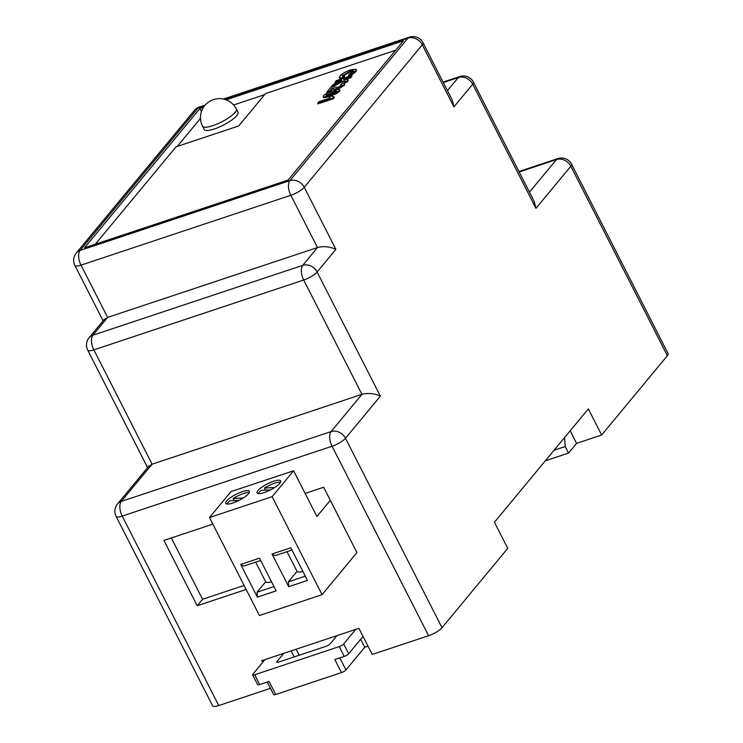 <?xml version="1.0" encoding="UTF-8"?>
<svg xmlns="http://www.w3.org/2000/svg" width="743" height="743" viewBox="0 0 743 743"><rect width="100%" height="100%" fill="white"/><g stroke="black" fill="none" stroke-linecap="round" stroke-linejoin="round"><path stroke-width="1.11" d="M258.192 493.593A13.272 3.39 153 0 1 261.202 490.352L270.433 489.934M265.548 490.157L264.48 488.04A13.272 3.39 153 0 1 274.576 483.21A13.272 3.39 153 0 1 280.566 482.198M264.48 488.04L274.548 487.584M226.875 504.023A13.272 3.39 153 0 1 229.884 500.773L239.116 500.355M234.231 500.578L233.163 498.469A13.272 3.39 153 0 1 243.258 493.631A13.272 3.39 153 0 1 249.249 492.618M233.163 498.469L243.23 498.005M330.31 500.318L316.899 516.506L293.596 470.774L230.962 491.625L209.498 517.527L272.133 496.686L322.063 594.679L356.937 552.578L323.651 487.25L305.132 493.417M209.498 517.527L259.428 615.529L322.063 594.679M272.04 554.018L290.838 547.767L307.481 580.432L288.693 586.682L272.04 554.018L275.049 555.662L291.99 550.024M240.723 564.439L259.521 558.188L276.164 590.852L257.366 597.112L240.723 564.439L243.732 566.092L260.672 560.454M286.993 551.687L297.014 571.358A13.272 3.39 -27 0 0 302.865 571.376M273.573 481.25A13.272 3.39 153 0 1 280.705 480.888A13.272 3.39 153 0 1 270.424 489.934A13.272 3.39 153 0 1 257.059 492.943A13.272 3.39 153 0 1 261.685 487.278A13.272 3.39 153 0 1 273.573 481.25M293.596 470.774L272.133 496.686M242.255 491.671A13.272 3.39 153 0 1 249.388 491.318A13.272 3.39 153 0 1 239.107 500.364A13.272 3.39 153 0 1 225.742 503.364A13.272 3.39 153 0 1 230.367 497.699A13.272 3.39 153 0 1 242.255 491.671M297.014 571.358L288.368 581.797L305.308 576.159M288.693 586.682L288.368 581.797M255.676 562.117L265.697 581.778A13.272 3.39 -27 0 0 271.548 581.797M265.697 581.778L257.05 592.217L273.981 586.58M257.366 597.112L257.05 592.217M332.056 96.395L334.016 96.878L332.994 98.113L333.328 98.763L317.958 103.881L317.623 103.231L318.886 101.707L329.948 98.02L329.363 96.794L332.01 95.912L332.325 96.701M332.994 98.113L317.623 103.231M329.948 98.02L329.363 96.794M334.016 96.878L334.35 97.528L333.328 98.763M339.449 90.005L339.523 91.287L336.44 93.618L329.548 96.479L323.939 97.779L323.112 96.878L323.614 97.129L323.53 95.847C324.561 94.315 327.895 92.587 333.533 90.646L339.114 89.355L339.95 90.256M339.114 89.355L339.189 90.637L336.105 92.968L329.214 95.819L323.614 97.129L323.939 97.779M336.755 91.445L330.542 94.231L325.973 95.03L335.882 91.129L337.09 92.095M326.307 95.689L336.217 91.788M326.836 95.345L326.186 95.448M341.845 85.296L340.359 84.999L341.901 83.392L344.798 83.225L344.25 84.526L337.898 88.463L334.638 88.974L332.019 88.231L332.353 88.881L329.846 91.909L327.124 92.819L326.79 92.169L331.202 86.838L337.415 87.302L338.947 87.015L342.049 84.804M332.019 88.231L329.511 91.259L329.846 91.909M329.511 91.259L326.79 92.169M342.179 85.947L340.359 84.999M344.798 83.225L344.585 85.176L338.232 89.123L334.972 89.624L332.353 88.881M351.671 75.535L350.343 77.123L343.823 79.297L347.91 79.612L347 81.247L344.901 81.786C345.839 80.95 345.272 80.773 343.229 81.256L341.659 81.117L331.508 86.467L333.068 84.591L341.743 79.993L335.019 82.232L336.338 80.634L351.671 75.535L351.996 76.185L350.677 77.783L344.659 79.78M350.343 77.123L350.677 77.783M343.647 79.78L343.823 79.297L344.093 79.845M348.244 80.263L347.919 79.631L348.244 80.263L347.334 81.897L345.04 82.668L344.706 82.009M347 81.247L347.334 81.897M345.235 82.436C346.173 81.6 345.606 81.424 343.563 81.906L341.994 81.767L333.31 86.402M344.901 81.786L345.254 81.126M339.393 81.535L335.353 82.882L335.019 82.232M353.399 71.291L349.934 72.071L342.764 76.065M342.941 75.805L342.616 75.154C341.845 76.046 342.439 76.278 344.399 75.842L342.189 77.69L339.291 77.597L339.941 76.055C342.003 73.733 345.597 71.662 350.733 69.842L356.38 69.248L355.721 70.873L348.597 75.545L349.164 74.207L353.129 71.672C354.262 70.39 353.083 70.306 349.6 71.412L342.337 75.86M344.399 75.842L344.733 76.492L342.523 78.349L339.625 78.247L339.291 77.597M342.189 77.69L342.523 78.349M356.38 69.248L356.046 71.523L352.423 74.449L348.922 76.195L348.597 75.545M353.129 71.672L353.454 70.854M95.373 244.196L176.035 146.826L238.679 125.976L265.502 93.59L395.582 50.301M283.742 653.348L277.037 661.446A3.789 0.966 153 0 0 276.786 662.124A3.789 0.966 153 0 0 278.829 662.022L325.805 646.391A3.789 0.966 153 0 0 330.282 643.726L336.988 635.627M264.954 659.608L252.88 674.18A3.789 0.966 -27 0 0 252.629 674.858A3.789 0.966 -27 0 0 254.673 674.755L339.235 646.605A3.789 0.966 -27 0 0 343.703 643.949L355.776 629.377M343.703 643.949L348.699 653.747L363.039 636.435M254.673 674.755L259.66 684.554L269.059 681.424L275.718 694.491L341.483 672.601L334.824 659.533L344.223 656.413L339.235 646.605M275.718 694.491A3.789 0.966 153 0 1 273.675 694.594L267.276 682.018M368.008 646.187L364.739 647.274L345.959 669.945A3.789 0.966 153 0 1 341.483 672.601M259.66 684.554A3.789 0.966 153 0 1 257.626 684.656L252.629 674.858M360.671 639.296L364.739 647.274M348.699 653.747A3.789 0.966 153 0 1 344.223 656.413M262.678 662.347L261.815 660.648L358.906 628.337L372.224 654.462L428.6 635.702L332.065 446.246L122.223 516.088L218.758 705.544L270.48 688.324M570.178 430.81L576.577 443.376L601.635 435.036L588.326 408.901L494.429 522.245L507.748 548.38L442.02 627.714A11.377 2.907 153 0 1 428.6 635.702M244.103 585.447L202.579 599.267L171.336 537.941M202.579 599.267L197.211 605.74L163.924 540.412L212.86 524.121M246.147 589.459L197.211 605.74M226.076 99.841L403.449 40.809L288.089 180.057L84.516 247.809L199.867 108.562L203.48 107.363M89.114 337.749A11.377 11.377 0 0 0 87.739 350.167A11.377 2.907 153 0 0 93.85 349.86A11.377 5.6 -108.4 0 1 92.884 335.204L302.726 265.362L317.484 247.549L290.847 195.288L81.006 265.13L107.642 317.391L92.884 335.204A11.377 9.464 -140.4 0 0 89.114 337.749L104.326 319.388L107.642 317.391L317.484 247.549C323.716 245.952 329.855 246.555 335.892 249.369L317.112 272.031L380.36 396.158C374.323 393.353 368.184 392.75 361.943 394.347L303.692 280.018L93.85 349.86L152.111 464.189L361.943 394.347L331.099 431.59L121.258 501.432A11.377 9.464 -140.4 0 0 117.487 503.968L148.795 466.186L152.111 464.189L121.258 501.432A11.377 5.6 -108.4 0 0 122.223 516.088A11.377 2.907 153 0 1 116.112 516.394A11.377 11.377 0 0 1 117.487 503.968M601.635 435.036L667.363 355.693L570.828 166.237L535.954 208.337L472.706 84.21L453.927 106.881L452.125 99.85L423.046 42.778A11.377 11.377 0 0 0 409.319 37.15A11.377 5.6 -108.4 0 0 407.916 38.144L224.275 99.265M177.243 146.427L200.499 118.36M201.437 111.645L199.867 108.562M233.59 104.977L264.629 94.649M236.33 108.989L237.992 112.258A18.956 4.839 153 0 1 236.766 115.648A18.956 4.839 153 0 1 218.767 127.294A18.956 4.839 153 0 1 204.214 129.468L202.542 126.208A18.956 4.839 -27 0 0 221.637 121.908A18.956 4.839 -27 0 0 236.33 108.989A18.956 18.956 0 0 0 213.455 99.608A18.956 18.956 0 0 0 202.542 126.208M529.471 192.121L556.442 159.569A11.377 9.464 39.6 0 1 570.828 166.237A11.377 2.907 -27 0 0 571.571 164.203L668.106 353.659A11.377 2.907 153 0 1 667.363 355.693M564.606 437.534L565.2 446.562L568.534 453.091L576.577 443.376M568.534 453.091L545.316 460.818M218.758 705.544A11.377 2.907 153 0 1 212.647 705.85L116.112 516.394M565.2 446.562L554.055 450.267M447.444 90.665L458.32 77.541A11.377 9.464 39.6 0 1 472.706 84.21A11.377 2.907 153 0 0 473.449 82.176L534.152 201.316L535.954 208.337M339.189 90.637L339.523 91.287M336.105 92.968L336.44 93.618M329.214 95.819L329.548 96.479M332.177 92.253L332.511 92.903M344.25 84.526L344.585 85.176M337.898 88.463L338.232 89.123M334.638 88.974L334.972 89.624M347.185 81.015L347.52 81.674M343.229 81.256L343.563 81.906M336.607 83.987L336.941 84.637M355.721 70.873L356.046 71.523M352.089 73.789L352.423 74.449M349.6 71.412L349.934 72.071M277.037 661.446L277.483 662.329M294.219 656.905L291.154 650.887M296.132 649.224L299.197 655.242M339.811 657.88L345.959 669.945M204.576 105.822L198.075 107.986L80.04 250.475L289.881 180.633L407.916 38.144A11.377 9.464 -140.4 0 1 422.303 44.812L304.268 187.301L335.892 249.369M571.571 164.203A11.377 11.377 0 0 0 557.844 158.575A11.377 5.6 -108.4 0 0 556.442 159.569L519.199 171.967M473.449 82.176A11.377 11.377 0 0 0 459.722 76.548A11.377 5.6 -108.4 0 0 458.32 77.541L443.302 82.538M453.927 106.881L422.303 44.812A11.377 2.907 -27 0 0 423.046 42.778M380.36 396.158L345.486 438.259L442.02 627.714M205.189 105.088L199.477 106.992A11.377 5.6 71.6 0 0 198.075 107.986A11.377 9.464 -140.4 0 0 194.313 110.531L76.269 253.019A11.377 9.464 39.6 0 1 80.04 250.475A11.377 5.6 71.6 0 0 81.006 265.13A11.377 2.907 153 0 1 74.894 265.437A11.377 11.377 0 0 1 76.269 253.019M289.881 180.633A11.377 9.464 39.6 0 1 304.268 187.301A11.377 2.907 -27 0 1 290.847 195.288A11.377 5.6 -108.4 0 1 289.881 180.633M317.112 272.031A11.377 9.464 -140.4 0 0 302.726 265.362A11.377 5.6 -108.4 0 0 303.692 280.018A11.377 2.907 153 0 0 317.112 272.031M345.486 438.259A11.377 9.464 -140.4 0 0 331.099 431.59A11.377 5.6 -108.4 0 0 332.065 446.246A11.377 2.907 -27 0 0 345.486 438.259M329.734 98.225L329.4 97.565M223.355 99.042L409.319 37.15M103.128 320.837L74.894 265.437M199.477 106.992A11.377 11.377 0 0 0 194.313 110.531M147.597 467.635L87.739 350.167M443.079 82.083L459.722 76.548M518.967 171.512L557.844 158.575"/></g></svg>
